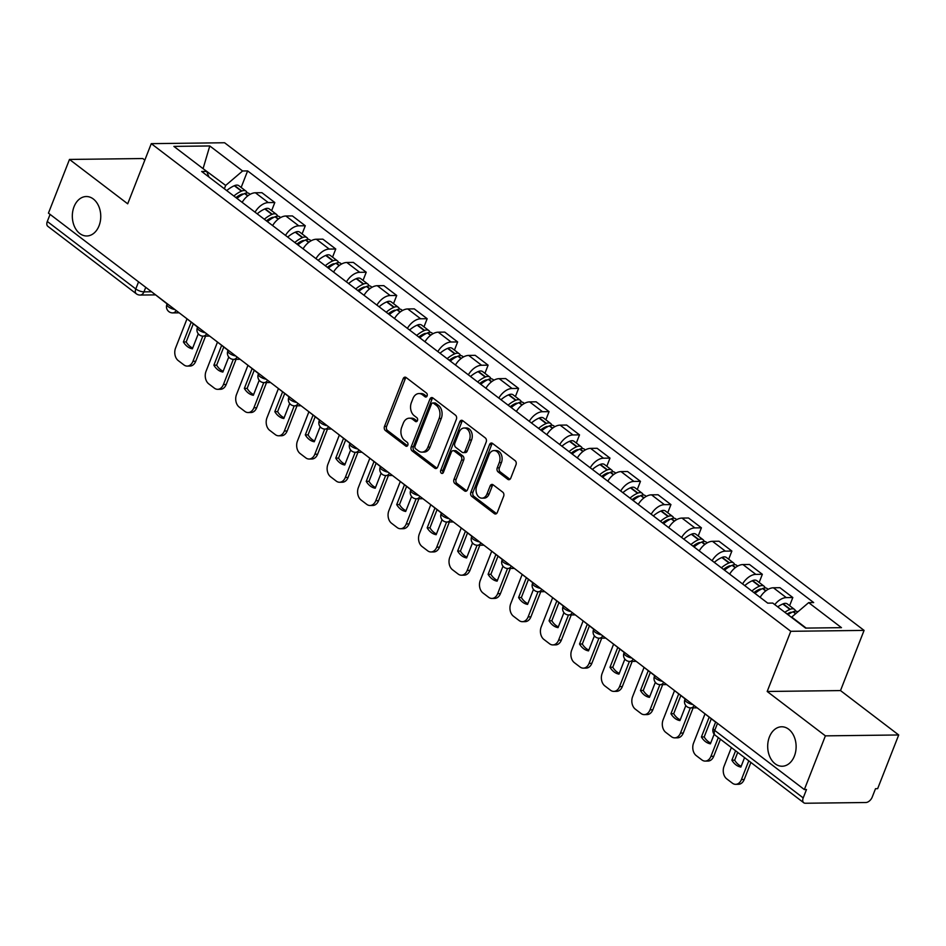 <?xml version="1.0" encoding="UTF-8"?>
<svg xmlns="http://www.w3.org/2000/svg" width="946" height="946" viewBox="0 0 946 946"><rect width="100%" height="100%" fill="white"/><g stroke="black" fill="none" stroke-linecap="round" stroke-linejoin="round"><path stroke-width="1.42" d="M427.107 395.948A2.117 1.525 -90.7 0 0 426.492 393.075L406.13 377.537A3.027 2.176 -90.7 0 0 405.054 377.158A3.027 2.176 -90.7 0 0 403.173 378.719L384.49 426.398A3.027 2.176 -90.7 0 0 385.365 430.513L405.739 446.039A2.117 1.525 -90.7 0 0 406.484 446.311A2.117 1.525 -90.7 0 0 407.809 445.211A2.117 1.525 -90.7 0 0 407.194 442.338L404.557 440.328A9.685 6.977 -90.7 0 1 401.743 427.166L403.292 423.193A9.685 6.977 -90.7 0 1 409.311 418.191A9.685 6.977 -90.7 0 1 412.752 419.397L415.389 421.408A2.117 1.525 -90.7 0 0 416.145 421.68A2.117 1.525 -90.7 0 0 417.458 420.58A2.117 1.525 -90.7 0 0 416.843 417.706L414.206 415.696A9.685 6.977 -90.7 0 1 411.392 402.535L412.953 398.562A9.685 6.977 -90.7 0 1 418.972 393.56A9.685 6.977 -90.7 0 1 422.413 394.766L425.038 396.776A2.117 1.525 -90.7 0 0 425.795 397.036A2.117 1.525 -90.7 0 0 427.107 395.948M769.405 736.969A19.724 14.214 -90.7 0 0 782.141 766.236A19.724 14.214 -90.7 0 0 794.404 756.043A19.724 14.214 -90.7 0 0 781.656 726.776A19.724 14.214 -90.7 0 0 769.405 736.969M74.036 206.725A19.724 14.214 -90.7 0 0 86.784 235.98A19.724 14.214 -90.7 0 0 99.046 225.787A19.724 14.214 -90.7 0 0 86.299 196.531A19.724 14.214 -90.7 0 0 74.036 206.725M507.801 479.326A3.027 2.176 -90.7 0 0 508.877 479.705A3.027 2.176 -90.7 0 0 510.757 478.144L515.996 464.758A3.027 2.176 -90.7 0 0 515.121 460.655L492.499 443.402A3.027 2.176 -90.7 0 0 491.423 443.024A3.027 2.176 -90.7 0 0 489.543 444.585L470.86 492.263A3.027 2.176 -90.7 0 0 471.735 496.378L494.356 513.631A3.027 2.176 -90.7 0 0 495.432 513.997A3.027 2.176 -90.7 0 0 497.312 512.436L503.65 496.283A3.027 2.176 -90.7 0 0 502.764 492.168L493.091 484.79A3.027 2.176 -90.7 0 0 492.015 484.411A3.027 2.176 -90.7 0 0 490.134 485.972L486.989 493.989A8.088 5.83 -90.7 0 1 481.963 498.164A8.088 5.83 -90.7 0 1 476.737 486.161L489.035 454.778A8.088 5.83 -90.7 0 1 494.06 450.592A8.088 5.83 -90.7 0 1 499.287 462.594L497.241 467.832A3.027 2.176 -90.7 0 0 498.116 471.936L507.801 479.326L509.941 479.303L500.257 471.912L498.116 471.936M790.773 631.301L767.182 691.479L825.397 735.858L804.348 789.567L48.447 213.134L69.484 159.436L127.698 203.816L151.277 143.65L790.773 631.301L864.076 630.403L224.58 142.751L151.277 143.65M456.374 419.291A3.027 2.176 -90.7 0 0 455.499 415.188L432.866 397.935A3.027 2.176 -90.7 0 0 431.802 397.557A3.027 2.176 -90.7 0 0 429.922 399.117L411.226 446.796A3.027 2.176 -90.7 0 0 412.113 450.911L434.734 468.152A3.027 2.176 -90.7 0 0 435.81 468.53A3.027 2.176 -90.7 0 0 437.691 466.969L456.374 419.291M462.689 420.663L485.31 437.915A3.027 2.176 -90.7 0 1 486.185 442.03L467.501 489.709A3.027 2.176 -90.7 0 1 465.621 491.27A3.027 2.176 -90.7 0 1 464.545 490.891L454.86 483.512A3.027 2.176 -90.7 0 1 453.985 479.397L461.565 460.063A3.027 2.176 -90.7 0 0 460.69 455.948L454.257 451.053A3.027 2.176 -90.7 0 0 453.181 450.674A3.027 2.176 -90.7 0 0 451.301 452.235L443.414 472.373A2.117 1.525 -90.7 0 1 442.101 473.461A2.117 1.525 -90.7 0 1 440.73 470.328L459.732 421.857A3.027 2.176 -90.7 0 1 461.613 420.284A3.027 2.176 -90.7 0 1 462.689 420.663A3.027 2.176 -90.7 0 0 461.861 421.821L459.732 421.857M825.397 735.858L898.7 734.971L877.652 788.668L875.523 788.692L872.236 797.064A6.161 3.725 127.3 0 1 865.85 802.515L805.365 803.249A6.161 3.725 127.3 0 1 803.745 802.752L715.259 735.279A6.161 3.725 -52.7 0 1 714.727 730.43L803.213 797.904A6.161 3.725 127.3 0 0 803.745 802.752M144.833 160.099L142.787 158.538L69.484 159.436M898.7 734.971L840.497 690.58L864.076 630.403M804.348 789.567L806.489 789.532L803.213 797.904M138.565 281.861L135.786 288.944A6.161 3.725 -52.7 0 0 136.319 293.792L47.832 226.319A6.161 3.725 -52.7 0 1 47.3 221.47L135.786 288.944A6.161 2.093 21.4 0 0 143.958 291.876L151.573 291.782M50.079 214.387L47.3 221.47M255.042 212.176A14.178 8.561 -52.7 0 1 268.297 202.598L255.408 192.771A14.178 8.561 127.3 0 0 242.152 202.349M255.408 192.771L261.924 192.688L274.813 202.527L271.62 210.686M268.297 202.598L274.813 202.527M302.093 233.922L305.286 225.763L292.397 215.925L285.881 216.007A14.178 8.561 127.3 0 0 272.625 225.586M285.515 235.412A14.178 8.561 -52.7 0 1 298.77 225.834L305.286 225.763M332.554 257.158L335.759 248.999L322.87 239.161L316.342 239.243A14.178 8.561 127.3 0 0 303.087 248.822M315.988 258.648A14.178 8.561 -52.7 0 1 329.243 249.07L335.759 248.999M363.028 280.394L366.232 272.235L353.343 262.397L346.815 262.48A14.178 8.561 127.3 0 0 333.56 272.058M346.449 281.884A14.178 8.561 -52.7 0 1 359.705 272.306L366.232 272.235M393.501 303.631L396.705 295.471L383.804 285.633L377.288 285.716A14.178 8.561 127.3 0 0 364.033 295.294M376.922 305.12A14.178 8.561 -52.7 0 1 390.178 295.542L396.705 295.471M423.974 326.867L427.166 318.707L414.277 308.869L407.761 308.952A14.178 8.561 127.3 0 0 394.506 318.53M407.395 328.357A14.178 8.561 -52.7 0 1 420.651 318.778L427.166 318.707M454.447 350.103L457.639 341.944L444.75 332.105L438.235 332.188A14.178 8.561 127.3 0 0 424.979 341.766M437.868 351.593A14.178 8.561 -52.7 0 1 451.124 342.014L457.639 341.944M484.908 373.339L488.112 365.168L475.223 355.341L468.708 355.424A14.178 8.561 127.3 0 0 455.452 365.002M468.341 374.829A14.178 8.561 -52.7 0 1 481.597 365.251L488.112 365.168M515.381 396.575L518.585 388.404L505.696 378.577L499.169 378.66A14.178 8.561 127.3 0 0 485.913 388.238M498.814 398.065A14.178 8.561 -52.7 0 1 512.07 388.487L518.585 388.404M545.854 419.811L549.058 411.64L536.157 401.814L529.642 401.896A14.178 8.561 127.3 0 0 516.386 411.475M529.275 421.301A14.178 8.561 -52.7 0 1 542.531 411.723L549.058 411.64M576.327 443.047L579.52 434.876L566.63 425.05L560.115 425.132A14.178 8.561 127.3 0 0 546.859 434.711M559.748 444.537A14.178 8.561 -52.7 0 1 573.004 434.959L579.52 434.876M606.8 466.283L609.993 458.112L597.103 448.286L590.588 448.369A14.178 8.561 127.3 0 0 577.332 457.947M590.221 467.773A14.178 8.561 -52.7 0 1 603.477 458.195L609.993 458.112M637.261 489.52L640.466 481.348L627.576 471.522L621.061 471.605A14.178 8.561 127.3 0 0 607.805 481.183M620.694 491.009A14.178 8.561 -52.7 0 1 633.95 481.431L640.466 481.348M667.734 512.756L670.939 504.585L658.049 494.758L651.522 494.841A14.178 8.561 127.3 0 0 638.266 504.407M651.167 514.246A14.178 8.561 -52.7 0 1 664.423 504.667L670.939 504.585M698.207 535.992L701.412 527.821L688.511 517.994L681.995 518.077A14.178 8.561 127.3 0 0 668.739 527.643M681.628 537.482A14.178 8.561 -52.7 0 1 694.884 527.903L701.412 527.821M728.68 559.228L731.873 551.057L718.984 541.23L712.468 541.313A14.178 8.561 127.3 0 0 699.212 550.879M712.102 560.718A14.178 8.561 -52.7 0 1 725.357 551.14L731.873 551.057M759.153 582.464L762.346 574.293L749.457 564.466L742.941 564.549A14.178 8.561 127.3 0 0 729.685 574.116M742.575 583.954A14.178 8.561 -52.7 0 1 755.83 574.376L762.346 574.293M789.614 605.7L792.819 597.529L779.93 587.703L773.414 587.785A14.178 8.561 127.3 0 0 760.158 597.352M774.786 604.624A14.178 8.561 -52.7 0 1 786.303 597.612L792.819 597.529M224.356 188.774L225.668 185.428L202.61 168.305M203.071 168.648L209.787 145.956L242.602 170.978L225.668 185.428M208.971 177.044L206.701 171.415L173.887 146.394L209.787 145.956M806.169 628.085L791.719 617.076L808.653 602.637L813.678 602.567L247.627 170.919L242.602 170.978M808.653 602.637L841.467 627.659L805.566 628.097L772.752 603.075L767.726 603.134L201.675 171.486L206.701 171.415M767.182 691.479L840.497 690.58M241.147 187.45L247.627 170.919M426.823 396.48L424.541 394.742A9.685 6.977 -90.7 0 0 421.1 393.536L418.972 393.56M409.311 418.191L411.451 418.167A9.685 6.977 -90.7 0 1 414.892 419.374L417.162 421.112M406.13 377.537A3.027 2.176 -90.7 0 0 405.302 378.696L386.618 426.374A3.027 2.176 -90.7 0 0 387.505 430.489L407.513 445.743M432.866 397.935A3.027 2.176 -90.7 0 0 432.05 399.094L413.367 446.772A3.027 2.176 -90.7 0 0 414.253 450.875L436.875 468.128L434.734 468.152M433.528 403.244A2.117 1.525 -90.7 0 0 432.771 402.984A2.117 1.525 -90.7 0 0 431.459 404.072L415.058 445.933A2.117 1.525 -90.7 0 0 415.672 448.806L418.451 450.923A9.685 6.977 -90.7 0 0 421.892 452.129A9.685 6.977 -90.7 0 0 427.911 447.127L439.121 418.522A9.685 6.977 -90.7 0 0 436.307 405.361L433.528 403.244L435.668 403.221A2.117 1.525 -90.7 0 0 434.912 402.961L432.771 402.984M421.892 452.129L424.033 452.105A9.685 6.977 -90.7 0 0 430.052 447.103L427.911 447.127M435.668 403.221L438.447 405.337A9.685 6.977 -90.7 0 1 441.262 418.499L430.052 447.103M464.545 490.891L466.685 490.868L457.001 483.477L454.86 483.512M453.181 450.674L455.322 450.651A3.027 2.176 -90.7 0 1 456.398 451.029L462.819 455.925A3.027 2.176 -90.7 0 1 463.706 460.04L456.126 479.374A3.027 2.176 -90.7 0 0 457.001 483.477M461.861 421.821L442.87 470.292A2.117 1.525 -90.7 0 0 443.166 472.846M469.429 439.996A8.088 5.83 -90.7 0 0 464.202 427.994A8.088 5.83 -90.7 0 0 459.165 432.18L454.837 443.236A3.027 2.176 -90.7 0 0 455.712 447.34L462.133 452.247A3.027 2.176 -90.7 0 0 463.209 452.614A3.027 2.176 -90.7 0 0 465.089 451.053L469.429 439.996L471.569 439.973A8.088 5.83 -90.7 0 0 466.343 427.97L464.202 427.994M463.209 452.614L465.349 452.59A3.027 2.176 -90.7 0 0 467.229 451.029L465.089 451.053M471.569 439.973L467.229 451.029M494.06 450.592L496.201 450.568A8.088 5.83 -90.7 0 1 501.427 462.57L499.382 467.809A3.027 2.176 -90.7 0 0 500.257 471.912M481.963 498.164L484.104 498.14A8.088 5.83 -90.7 0 0 489.129 493.966L486.989 493.989M493.091 484.79A3.027 2.176 -90.7 0 0 492.263 485.948L489.129 493.966M492.499 443.402A3.027 2.176 -90.7 0 0 491.684 444.561L473 492.239A3.027 2.176 -90.7 0 0 473.875 496.343L496.496 513.595A3.027 2.176 -90.7 0 0 496.496 513.607L494.356 513.631M235.932 197.608A19.417 11.73 -52.7 0 1 241.195 194.427L241.537 194.285A3.772 2.282 -52.7 0 1 243.264 194.167M236.997 198.424A23.425 14.155 -52.7 0 1 244.576 193.552L244.919 193.41A7.781 4.706 -52.7 0 1 249.129 193.54L250.158 194.32M247.131 192.913A7.781 4.706 127.3 0 0 246.007 191.151A7.781 4.706 127.3 0 0 241.798 191.033L241.455 191.175A23.425 14.155 127.3 0 0 233.875 196.035M226.744 190.595A23.425 14.155 -52.7 0 1 234.324 185.735L234.667 185.593A7.781 4.706 -52.7 0 1 238.877 185.723L246.007 191.151M205.589 336.102L195.727 361.277A9.247 6.657 89.3 0 1 189.98 366.055L187.202 366.09A9.247 6.657 89.3 0 1 183.926 364.931L178.262 360.615A9.247 6.657 -90.7 0 1 175.566 348.045L186.941 319.027M192.7 348.033A19.109 13.776 89.3 0 1 186.185 341.932L193.28 323.851M167.123 303.914L153.95 293.591M202.822 336.126L192.949 361.301A9.247 6.657 89.3 0 1 187.202 366.09M191.139 322.219L183.406 341.967A19.109 13.776 89.3 0 0 192.393 348.814L198.282 333.796M183.406 341.967L186.185 341.932M266.405 220.844A19.417 11.73 -52.7 0 1 271.656 217.663L271.999 217.521A3.772 2.282 -52.7 0 1 273.737 217.403M267.47 221.66A23.425 14.155 -52.7 0 1 275.05 216.788L275.392 216.646A7.781 4.706 -52.7 0 1 279.602 216.776L280.619 217.556M277.604 216.149A7.781 4.706 127.3 0 0 276.48 214.387A7.781 4.706 127.3 0 0 272.259 214.269L271.928 214.411A23.425 14.155 127.3 0 0 264.348 219.271M257.217 213.831A23.425 14.155 -52.7 0 1 264.797 208.971L265.14 208.83A7.781 4.706 -52.7 0 1 269.35 208.96L276.48 214.387M236.062 359.338L226.2 384.514A9.247 6.657 89.3 0 1 220.453 389.291L217.675 389.326A9.247 6.657 89.3 0 1 214.387 388.167L208.723 383.851A9.247 6.657 -90.7 0 1 206.039 371.281L217.414 342.263M223.173 371.27A19.109 13.776 89.3 0 1 216.658 365.168L223.741 347.087M197.596 327.15L184.423 316.827M233.295 359.362L223.422 384.537A9.247 6.657 89.3 0 1 217.675 389.326M221.612 345.456L213.879 365.203A19.109 13.776 89.3 0 0 222.866 372.05L228.755 357.032M213.879 365.203L216.658 365.168M296.878 244.08A19.417 11.73 -52.7 0 1 302.129 240.899L302.472 240.757A3.772 2.282 -52.7 0 1 304.21 240.639M297.943 244.884A23.425 14.155 -52.7 0 1 305.523 240.024L305.865 239.882A7.781 4.706 -52.7 0 1 310.075 240.012L311.092 240.792M308.077 239.385A7.781 4.706 127.3 0 0 306.942 237.623A7.781 4.706 127.3 0 0 302.732 237.505L302.389 237.647A23.425 14.155 127.3 0 0 294.821 242.507M287.69 237.068A23.425 14.155 -52.7 0 1 295.27 232.208L295.601 232.066A7.781 4.706 -52.7 0 1 299.811 232.196L306.942 237.623M266.536 382.574L256.673 407.75A9.247 6.657 89.3 0 1 250.927 412.527L248.148 412.551A9.247 6.657 89.3 0 1 244.86 411.404L239.196 407.087A9.247 6.657 -90.7 0 1 236.512 394.517L247.887 365.499M253.646 394.506A19.109 13.776 89.3 0 1 247.131 388.404L254.214 370.324M228.069 350.387L214.884 340.063M263.757 382.598L253.895 407.773A9.247 6.657 89.3 0 1 248.148 412.551M252.085 368.692L244.352 388.439A19.109 13.776 89.3 0 0 253.339 395.286L259.216 380.268M244.352 388.439L247.131 388.404M327.351 267.316A19.417 11.73 -52.7 0 1 332.602 264.135L332.945 263.993A3.772 2.282 -52.7 0 1 334.683 263.875M328.416 268.12A23.425 14.155 -52.7 0 1 335.996 263.26L336.327 263.118A7.781 4.706 -52.7 0 1 340.536 263.248L341.565 264.029M338.55 262.621A7.781 4.706 127.3 0 0 337.415 260.86A7.781 4.706 127.3 0 0 333.205 260.741L332.862 260.883A23.425 14.155 127.3 0 0 325.282 265.743M318.152 260.304A23.425 14.155 -52.7 0 1 325.731 255.444L326.074 255.302A7.781 4.706 -52.7 0 1 330.284 255.432L337.415 260.86M297.009 405.81L287.146 430.986A9.247 6.657 89.3 0 1 281.4 435.763L278.621 435.787A9.247 6.657 89.3 0 1 275.333 434.64L269.669 430.324A9.247 6.657 -90.7 0 1 266.985 417.754L278.361 388.735M284.119 417.742A19.109 13.776 89.3 0 1 277.604 411.64L284.687 393.56M258.542 373.623L245.357 363.299M294.23 405.834L284.368 431.009A9.247 6.657 89.3 0 1 278.621 435.787M282.558 391.928L274.825 411.676A19.109 13.776 89.3 0 0 283.812 418.522L289.689 403.504M274.825 411.676L277.604 411.64M357.813 290.552A19.417 11.73 -52.7 0 1 363.075 287.371L363.418 287.217A3.772 2.282 -52.7 0 1 365.144 287.111M358.877 291.356A23.425 14.155 -52.7 0 1 366.457 286.496L366.8 286.354A7.781 4.706 -52.7 0 1 371.009 286.484L372.038 287.265M369.023 285.858A7.781 4.706 127.3 0 0 367.888 284.096A7.781 4.706 127.3 0 0 363.678 283.966L363.335 284.119A23.425 14.155 127.3 0 0 355.755 288.979M348.625 283.54A23.425 14.155 -52.7 0 1 356.204 278.68L356.547 278.538A7.781 4.706 -52.7 0 1 360.757 278.668L367.888 284.096M327.482 429.046L317.62 454.222A9.247 6.657 89.3 0 1 311.873 458.999L309.094 459.023A9.247 6.657 89.3 0 1 305.806 457.876L300.142 453.56A9.247 6.657 -90.7 0 1 297.458 440.99L308.834 411.959M314.58 440.978A19.109 13.776 89.3 0 1 308.065 434.876L315.16 416.796M289.015 396.859L275.83 386.536M324.703 429.07L314.841 454.246A9.247 6.657 89.3 0 1 309.094 459.023M313.031 415.164L305.298 434.912A19.109 13.776 89.3 0 0 314.273 441.758L320.162 426.741M305.298 434.912L308.065 434.876M388.286 313.788A19.417 11.73 -52.7 0 1 393.548 310.607L393.891 310.454A3.772 2.282 -52.7 0 1 395.617 310.347M389.35 314.592A23.425 14.155 -52.7 0 1 396.93 309.732L397.273 309.59A7.781 4.706 -52.7 0 1 401.482 309.72L402.511 310.501M399.484 309.094A7.781 4.706 127.3 0 0 398.361 307.332A7.781 4.706 127.3 0 0 394.151 307.202L393.808 307.355A23.425 14.155 127.3 0 0 386.228 312.215M379.098 306.776A23.425 14.155 -52.7 0 1 386.678 301.916L387.02 301.774A7.781 4.706 -52.7 0 1 391.23 301.892L398.361 307.332M357.955 452.283L348.081 477.458A9.247 6.657 89.3 0 1 342.334 482.235L339.555 482.259A9.247 6.657 89.3 0 1 336.279 481.112L330.615 476.796A9.247 6.657 -90.7 0 1 327.919 464.226L339.295 435.195M345.054 464.214A19.109 13.776 89.3 0 1 338.538 458.112L345.633 440.032M319.488 420.095L306.303 409.772M355.176 452.306L345.302 477.482A9.247 6.657 89.3 0 1 339.555 482.259M343.504 438.4L335.759 458.148A19.109 13.776 89.3 0 0 344.746 464.994L350.635 449.977M335.759 458.148L338.538 458.112M418.759 337.024A19.417 11.73 -52.7 0 1 424.021 333.843L424.352 333.69A3.772 2.282 -52.7 0 1 426.09 333.583M419.823 337.828A23.425 14.155 -52.7 0 1 427.403 332.968L427.746 332.826A7.781 4.706 -52.7 0 1 431.955 332.957L432.972 333.737M429.957 332.33A7.781 4.706 127.3 0 0 428.834 330.568A7.781 4.706 127.3 0 0 424.624 330.438L424.281 330.592A23.425 14.155 127.3 0 0 416.701 335.452M409.571 330.012A23.425 14.155 -52.7 0 1 417.151 325.152L417.493 325.01A7.781 4.706 -52.7 0 1 421.703 325.128L428.834 330.568M388.416 475.519L378.554 500.682A9.247 6.657 89.3 0 1 372.807 505.471L370.028 505.495A9.247 6.657 89.3 0 1 366.741 504.348L361.076 500.032A9.247 6.657 -90.7 0 1 358.392 487.462L369.768 458.432M375.527 487.45A19.109 13.776 89.3 0 1 369.011 481.348L376.094 463.268M349.949 443.319L336.776 433.008M385.649 475.542L375.775 500.718A9.247 6.657 89.3 0 1 370.028 505.495M373.966 461.636L366.232 481.384A19.109 13.776 89.3 0 0 375.219 488.231L381.108 473.213M366.232 481.384L369.011 481.348M449.232 360.26A19.417 11.73 -52.7 0 1 454.482 357.08L454.825 356.926A3.772 2.282 -52.7 0 1 456.563 356.819M450.296 361.065A23.425 14.155 -52.7 0 1 457.876 356.204L458.219 356.063A7.781 4.706 -52.7 0 1 462.428 356.193L463.445 356.973M460.43 355.566A7.781 4.706 127.3 0 0 459.295 353.804A7.781 4.706 127.3 0 0 455.085 353.674L454.742 353.828A23.425 14.155 127.3 0 0 447.174 358.688M440.044 353.248A23.425 14.155 -52.7 0 1 447.624 348.388L447.955 348.246A7.781 4.706 -52.7 0 1 452.176 348.365L459.295 353.804M418.889 498.755L409.027 523.918A9.247 6.657 89.3 0 1 403.28 528.708L400.501 528.731A9.247 6.657 89.3 0 1 397.214 527.584L391.549 523.268A9.247 6.657 -90.7 0 1 388.865 510.698L400.241 481.668M406 510.686A19.109 13.776 89.3 0 1 399.484 504.585L406.567 486.504M380.422 466.555L367.237 456.244M416.122 498.779L406.248 523.954A9.247 6.657 89.3 0 1 400.501 528.731M404.439 484.872L396.705 504.62A19.109 13.776 89.3 0 0 405.692 511.467L411.581 496.449M396.705 504.62L399.484 504.585M479.705 383.497A19.417 11.73 -52.7 0 1 484.955 380.316L485.298 380.162A3.772 2.282 -52.7 0 1 487.036 380.055M480.769 384.301A23.425 14.155 -52.7 0 1 488.349 379.441L488.68 379.299A7.781 4.706 -52.7 0 1 492.901 379.429L493.918 380.209M490.903 378.802A7.781 4.706 127.3 0 0 489.768 377.04A7.781 4.706 127.3 0 0 485.558 376.91L485.215 377.064A23.425 14.155 127.3 0 0 477.635 381.924M470.505 376.484A23.425 14.155 -52.7 0 1 478.085 371.624L478.428 371.482A7.781 4.706 -52.7 0 1 482.637 371.601L489.768 377.04M449.362 521.991L439.5 547.155A9.247 6.657 89.3 0 1 433.753 551.944L430.974 551.967A9.247 6.657 89.3 0 1 427.687 550.82L422.022 546.504A9.247 6.657 -90.7 0 1 419.338 533.934L430.714 504.904M436.473 533.922A19.109 13.776 89.3 0 1 429.957 527.821L437.04 509.74M410.895 489.792L397.71 479.48M446.583 522.015L436.721 547.19A9.247 6.657 89.3 0 1 430.974 551.967M434.912 508.108L427.178 527.856A19.109 13.776 89.3 0 0 436.165 534.703L442.042 519.685M427.178 527.856L429.957 527.821M510.166 406.733A19.417 11.73 -52.7 0 1 515.428 403.552L515.771 403.398A3.772 2.282 -52.7 0 1 517.497 403.292M511.23 407.537A23.425 14.155 -52.7 0 1 518.81 402.677L519.153 402.535A7.781 4.706 -52.7 0 1 523.363 402.665L524.391 403.445M521.376 402.038A7.781 4.706 127.3 0 0 520.241 400.276A7.781 4.706 127.3 0 0 516.031 400.146L515.688 400.3A23.425 14.155 127.3 0 0 508.108 405.16M500.978 399.72A23.425 14.155 -52.7 0 1 508.558 394.86L508.901 394.719A7.781 4.706 -52.7 0 1 513.11 394.837L520.241 400.276M479.835 545.227L469.973 570.391A9.247 6.657 89.3 0 1 464.226 575.168L461.447 575.203A9.247 6.657 89.3 0 1 458.16 574.056L452.495 569.74A9.247 6.657 -90.7 0 1 449.811 557.17L461.187 528.14M466.934 557.159A19.109 13.776 89.3 0 1 460.43 551.057L467.513 532.965M441.368 513.028L428.183 502.716M477.056 545.251L467.194 570.426A9.247 6.657 89.3 0 1 461.447 575.203M465.385 531.345L457.651 551.08A19.109 13.776 89.3 0 0 466.626 557.939L472.515 542.921M457.651 551.08L460.43 551.057M540.639 429.969A19.417 11.73 -52.7 0 1 545.901 426.788L546.244 426.634A3.772 2.282 -52.7 0 1 547.971 426.528M541.703 430.773A23.425 14.155 -52.7 0 1 549.283 425.913L549.626 425.771A7.781 4.706 -52.7 0 1 553.836 425.901L554.864 426.681M551.837 425.274A7.781 4.706 127.3 0 0 550.714 423.512A7.781 4.706 127.3 0 0 546.504 423.382L546.161 423.536A23.425 14.155 127.3 0 0 538.581 428.396M531.451 422.957A23.425 14.155 -52.7 0 1 539.031 418.097L539.374 417.955A7.781 4.706 -52.7 0 1 543.583 418.073L550.714 423.512M510.308 568.463L500.434 593.627A9.247 6.657 89.3 0 1 494.687 598.404L491.908 598.44A9.247 6.657 89.3 0 1 488.633 597.293L482.968 592.976A9.247 6.657 -90.7 0 1 480.272 580.406L491.648 551.376M497.407 580.383A19.109 13.776 89.3 0 1 490.891 574.293L497.986 556.201M471.841 536.264L458.656 525.952M507.529 568.487L497.667 593.662A9.247 6.657 89.3 0 1 491.908 598.44M495.858 554.581L488.112 574.317A19.109 13.776 89.3 0 0 497.099 581.175L502.988 566.157M488.112 574.317L490.891 574.293M571.112 453.205A19.417 11.73 -52.7 0 1 576.374 450.024L576.705 449.87A3.772 2.282 -52.7 0 1 578.444 449.752M572.176 454.009A23.425 14.155 -52.7 0 1 579.756 449.149L580.099 449.007A7.781 4.706 -52.7 0 1 584.309 449.137L585.326 449.918M582.31 448.51A7.781 4.706 127.3 0 0 581.187 446.749A7.781 4.706 127.3 0 0 576.977 446.618L576.634 446.772A23.425 14.155 127.3 0 0 569.054 451.632M561.924 446.193A23.425 14.155 -52.7 0 1 569.504 441.333L569.847 441.191A7.781 4.706 -52.7 0 1 574.056 441.309L581.187 446.749M540.769 591.699L530.907 616.863A9.247 6.657 89.3 0 1 525.16 621.64L522.381 621.676A9.247 6.657 89.3 0 1 519.094 620.529L513.43 616.213A9.247 6.657 -90.7 0 1 510.745 603.643L522.121 574.612M527.88 603.619A19.109 13.776 89.3 0 1 521.364 597.529L528.447 579.437M502.302 559.5L489.129 549.188M538.002 591.723L528.128 616.898A9.247 6.657 89.3 0 1 522.381 621.676M526.319 577.817L518.585 597.553A19.109 13.776 89.3 0 0 527.572 604.411L533.461 589.393M518.585 597.553L521.364 597.529M601.585 476.441A19.417 11.73 -52.7 0 1 606.835 473.26L607.178 473.106A3.772 2.282 -52.7 0 1 608.917 472.988M602.649 477.245A23.425 14.155 -52.7 0 1 610.229 472.385L610.572 472.243A7.781 4.706 -52.7 0 1 614.782 472.373L615.799 473.154M612.783 471.747A7.781 4.706 127.3 0 0 611.648 469.985A7.781 4.706 127.3 0 0 607.438 469.855L607.107 470.008A23.425 14.155 127.3 0 0 599.528 474.868M592.397 469.429A23.425 14.155 -52.7 0 1 599.977 464.569L600.308 464.427A7.781 4.706 -52.7 0 1 604.529 464.545L611.648 469.985M571.242 614.935L561.38 640.099A9.247 6.657 89.3 0 1 555.633 644.876L552.854 644.912A9.247 6.657 89.3 0 1 549.567 643.765L543.903 639.449A9.247 6.657 -90.7 0 1 541.218 626.879L552.594 597.848M558.353 626.855A19.109 13.776 89.3 0 1 551.837 620.765L558.92 602.673M532.775 582.736L519.602 572.425M568.475 614.959L558.601 640.135A9.247 6.657 89.3 0 1 552.854 644.912M556.792 601.053L549.058 620.789A19.109 13.776 89.3 0 0 558.045 627.647L563.934 612.63M549.058 620.789L551.837 620.765M632.058 499.677A19.417 11.73 -52.7 0 1 637.308 496.496L637.651 496.343A3.772 2.282 -52.7 0 1 639.39 496.224M633.122 500.481A23.425 14.155 -52.7 0 1 640.702 495.621L641.033 495.479A7.781 4.706 -52.7 0 1 645.255 495.609L646.272 496.39M643.256 494.983A7.781 4.706 127.3 0 0 642.121 493.221A7.781 4.706 127.3 0 0 637.911 493.091L637.569 493.244A23.425 14.155 127.3 0 0 629.989 498.104M622.87 492.665A23.425 14.155 -52.7 0 1 630.438 487.805L630.781 487.663A7.781 4.706 -52.7 0 1 634.991 487.781L642.121 493.221M601.715 638.172L591.853 663.335A9.247 6.657 89.3 0 1 586.106 668.113L583.327 668.148A9.247 6.657 89.3 0 1 580.04 667.001L574.376 662.685A9.247 6.657 -90.7 0 1 571.691 650.115L583.067 621.084M588.826 650.091A19.109 13.776 89.3 0 1 582.31 644.001L589.393 625.909M563.248 605.972L550.064 595.661M598.936 638.195L589.074 663.371A9.247 6.657 89.3 0 1 583.327 668.148M587.265 624.289L579.531 644.025A19.109 13.776 89.3 0 0 588.518 650.883L594.395 635.866M579.531 644.025L582.31 644.001M662.519 522.902A19.417 11.73 -52.7 0 1 667.781 519.732L668.124 519.579A3.772 2.282 -52.7 0 1 669.851 519.46M663.595 523.717A23.425 14.155 -52.7 0 1 671.163 518.857L671.506 518.715A7.781 4.706 -52.7 0 1 675.716 518.846L676.745 519.626M673.729 518.219A7.781 4.706 127.3 0 0 672.594 516.457A7.781 4.706 127.3 0 0 668.384 516.327L668.042 516.481A23.425 14.155 127.3 0 0 660.462 521.341M653.331 515.901A23.425 14.155 -52.7 0 1 660.911 511.041L661.254 510.899A7.781 4.706 -52.7 0 1 665.464 511.017L672.594 516.457M632.188 661.408L622.326 686.571A9.247 6.657 89.3 0 1 616.579 691.349L613.8 691.384A9.247 6.657 89.3 0 1 610.513 690.237L604.849 685.921A9.247 6.657 -90.7 0 1 602.164 673.351L613.54 644.321M619.287 673.327A19.109 13.776 89.3 0 1 612.783 667.237L619.867 649.145M593.721 629.208L580.537 618.897M629.409 661.431L619.547 686.607A9.247 6.657 89.3 0 1 613.8 691.384M617.738 647.525L610.004 667.261A19.109 13.776 89.3 0 0 618.98 674.12L624.868 659.102M610.004 667.261L612.783 667.237M692.992 546.138A19.417 11.73 -52.7 0 1 698.254 542.969L698.597 542.815A3.772 2.282 -52.7 0 1 700.324 542.697M694.057 546.954A23.425 14.155 -52.7 0 1 701.636 542.093L701.979 541.952A7.781 4.706 -52.7 0 1 706.189 542.082L707.218 542.85M704.202 541.455A7.781 4.706 127.3 0 0 703.067 539.693A7.781 4.706 127.3 0 0 698.858 539.563L698.515 539.717A23.425 14.155 127.3 0 0 690.935 544.577M683.804 539.137A23.425 14.155 -52.7 0 1 691.384 534.277L691.727 534.123A7.781 4.706 -52.7 0 1 695.937 534.254L703.067 539.693M662.661 684.644L652.799 709.807A9.247 6.657 89.3 0 1 647.04 714.585L644.273 714.62A9.247 6.657 89.3 0 1 640.986 713.473L635.322 709.157A9.247 6.657 -90.7 0 1 632.626 696.587L644.001 667.557M649.76 696.563A19.109 13.776 89.3 0 1 643.245 690.462L650.34 672.381M624.194 652.444L611.01 642.133M659.882 684.668L650.02 709.843A9.247 6.657 89.3 0 1 644.273 714.62M648.211 670.761L640.466 690.497A19.109 13.776 89.3 0 0 649.453 697.356L655.342 682.338M640.466 690.497L643.245 690.462M723.465 569.374A19.417 11.73 -52.7 0 1 728.727 566.205L729.059 566.051A3.772 2.282 -52.7 0 1 730.797 565.933M724.53 570.19A23.425 14.155 -52.7 0 1 732.109 565.33L732.452 565.188A7.781 4.706 -52.7 0 1 736.662 565.318L737.679 566.086M734.664 564.691A7.781 4.706 127.3 0 0 733.54 562.929A7.781 4.706 127.3 0 0 729.331 562.799L728.988 562.953A23.425 14.155 127.3 0 0 721.408 567.813M714.277 562.373A23.425 14.155 -52.7 0 1 721.857 557.513L722.2 557.36A7.781 4.706 -52.7 0 1 726.41 557.49L733.54 562.929M693.122 707.88L683.26 733.044A9.247 6.657 89.3 0 1 677.513 737.821L674.735 737.856A9.247 6.657 89.3 0 1 671.459 736.709L665.795 732.393A9.247 6.657 -90.7 0 1 663.099 719.823L674.474 690.793M680.233 719.8A19.109 13.776 89.3 0 1 673.718 713.698L680.801 695.617M654.656 675.681L641.483 665.369M690.355 707.904L680.481 733.079A9.247 6.657 89.3 0 1 674.735 737.856M678.672 693.997L670.939 713.733A19.109 13.776 89.3 0 0 679.926 720.592L685.815 705.574M670.939 713.733L673.718 713.698M753.938 592.61A19.417 11.73 -52.7 0 1 759.189 589.429L759.532 589.287A3.772 2.282 -52.7 0 1 761.27 589.169M755.003 593.426A23.425 14.155 -52.7 0 1 762.582 588.566L762.925 588.424A7.781 4.706 -52.7 0 1 767.135 588.542L768.152 589.323M765.137 587.927A7.781 4.706 127.3 0 0 764.013 586.165A7.781 4.706 127.3 0 0 759.792 586.035L759.461 586.177A23.425 14.155 127.3 0 0 751.881 591.049M744.75 585.609A23.425 14.155 -52.7 0 1 752.33 580.749L752.661 580.596A7.781 4.706 -52.7 0 1 756.883 580.726L764.013 586.165M720.426 739.216L713.733 756.28A9.247 6.657 89.3 0 1 707.986 761.057L705.208 761.092A9.247 6.657 89.3 0 1 701.92 759.945L696.256 755.629A9.247 6.657 -90.7 0 1 693.572 743.059L704.947 714.029M710.706 743.036A19.109 13.776 89.3 0 1 704.191 736.934L711.274 718.854M685.129 698.917L671.956 688.605M718.298 737.596L710.954 756.315A9.247 6.657 89.3 0 1 705.208 761.092M709.145 717.234L701.412 736.969A19.109 13.776 89.3 0 0 710.399 743.828L714.171 734.202M701.412 736.969L704.191 736.934M787.084 614.001A19.417 11.73 -52.7 0 1 789.662 612.665L790.005 612.523A3.772 2.282 -52.7 0 1 791.743 612.405M787.983 614.687A23.425 14.155 -52.7 0 1 793.055 611.802L793.387 611.66A7.781 4.706 -52.7 0 1 797.608 611.778L797.774 611.908M795.61 611.163A7.781 4.706 127.3 0 0 794.474 609.401A7.781 4.706 127.3 0 0 790.265 609.271L789.922 609.413A23.425 14.155 127.3 0 0 784.849 612.298M777.73 606.859A23.425 14.155 -52.7 0 1 782.791 603.986L783.134 603.832A7.781 4.706 -52.7 0 1 787.344 603.962L794.474 609.401M750.899 762.452L744.206 779.516A9.247 6.657 89.3 0 1 738.459 784.293L735.681 784.329A9.247 6.657 89.3 0 1 732.393 783.182L726.729 778.865A9.247 6.657 -90.7 0 1 724.045 766.295L731.376 747.565M741.179 766.272A19.109 13.776 89.3 0 1 734.664 760.17L737.714 752.401M715.602 722.153L702.417 711.841M748.771 760.832L741.428 779.551A9.247 6.657 89.3 0 1 735.681 784.329M735.586 750.769L731.885 760.206A19.109 13.776 89.3 0 0 740.872 767.064L744.561 757.628M731.885 760.206L734.664 760.17M145.743 287.336L143.958 291.876A6.161 4.446 -90.7 0 1 140.126 295.057L155.286 294.88M755.83 574.376L742.941 564.549M725.357 551.14L712.468 541.313M694.884 527.903L681.995 518.077M664.423 504.667L651.522 494.841M633.95 481.431L621.061 471.605M603.477 458.195L590.588 448.369M573.004 434.959L560.115 425.132M542.531 411.723L529.642 401.896M512.07 388.487L499.169 378.66M481.597 365.251L468.708 355.424M451.124 342.014L438.235 332.188M420.651 318.778L407.761 308.952M390.178 295.542L377.288 285.716M359.705 272.306L346.815 262.48M329.243 249.07L316.342 239.243M298.77 225.834L285.881 216.007M786.303 597.612L773.414 587.785M167.206 303.701L166.898 304.482A6.161 2.093 21.4 0 0 169.121 307.308A6.161 2.093 21.4 0 0 174.892 309.555M176.169 310.536A6.161 4.446 89.3 0 1 172.716 312.901L179.161 312.819M197.679 326.938L197.371 327.718A6.161 2.093 21.4 0 0 199.594 330.544A6.161 2.093 21.4 0 0 205.353 332.791M228.152 350.174L227.844 350.954A6.161 2.093 21.4 0 0 230.067 353.78A6.161 2.093 21.4 0 0 235.826 356.027M258.625 373.41L258.317 374.19A6.161 2.093 21.4 0 0 260.54 377.016A6.161 2.093 21.4 0 0 266.299 379.263M289.098 396.646L288.79 397.426A6.161 2.093 21.4 0 0 291.013 400.253A6.161 2.093 21.4 0 0 296.772 402.499M319.559 419.882L319.251 420.663A6.161 2.093 21.4 0 0 321.474 423.489A6.161 2.093 21.4 0 0 327.245 425.735M350.032 443.118L349.724 443.899A6.161 2.093 21.4 0 0 351.947 446.725A6.161 2.093 21.4 0 0 357.706 448.972M380.505 466.354L380.197 467.135A6.161 2.093 21.4 0 0 382.421 469.961A6.161 2.093 21.4 0 0 388.179 472.208M410.978 489.59L410.67 490.371A6.161 2.093 21.4 0 0 412.894 493.197A6.161 2.093 21.4 0 0 418.652 495.444M441.451 512.827L441.143 513.607A6.161 2.093 21.4 0 0 443.367 516.433A6.161 2.093 21.4 0 0 449.125 518.68M471.912 536.063L471.605 536.843A6.161 2.093 21.4 0 0 473.828 539.669A6.161 2.093 21.4 0 0 479.598 541.916M502.385 559.299L502.078 560.079A6.161 2.093 21.4 0 0 504.301 562.905A6.161 2.093 21.4 0 0 510.071 565.152M532.858 582.535L532.551 583.315A6.161 2.093 21.4 0 0 534.774 586.142A6.161 2.093 21.4 0 0 540.533 588.388M563.331 605.771L563.024 606.552A6.161 2.093 21.4 0 0 565.247 609.378A6.161 2.093 21.4 0 0 571.006 611.624M593.804 629.007L593.497 629.788A6.161 2.093 21.4 0 0 595.72 632.614A6.161 2.093 21.4 0 0 601.479 634.861M624.265 652.243L623.97 653.024A6.161 2.093 21.4 0 0 626.193 655.85A6.161 2.093 21.4 0 0 631.952 658.097M654.738 675.479L654.431 676.26A6.161 2.093 21.4 0 0 656.654 679.086A6.161 2.093 21.4 0 0 662.425 681.333M685.211 698.716L684.904 699.496A6.161 2.093 21.4 0 0 687.127 702.322A6.161 2.093 21.4 0 0 692.886 704.569M206.63 333.772A6.161 4.446 89.3 0 1 203.189 336.137L209.634 336.055M237.103 357.009A6.161 4.446 89.3 0 1 233.662 359.374L240.107 359.291M267.576 380.245A6.161 4.446 89.3 0 1 264.135 382.61L270.58 382.527M298.049 403.481A6.161 4.446 89.3 0 1 294.596 405.846L301.053 405.763M328.522 426.705A6.161 4.446 89.3 0 1 325.069 429.082L331.514 428.999M358.983 449.941A6.161 4.446 89.3 0 1 355.542 452.318L361.987 452.235M389.456 473.177A6.161 4.446 89.3 0 1 386.015 475.554L392.46 475.471M419.929 496.414A6.161 4.446 89.3 0 1 416.488 498.79L422.933 498.708M450.402 519.65A6.161 4.446 89.3 0 1 446.95 522.026L453.406 521.944M480.875 542.886A6.161 4.446 89.3 0 1 477.423 545.263L483.867 545.18M511.337 566.122A6.161 4.446 89.3 0 1 507.896 568.499L514.34 568.416M541.81 589.358A6.161 4.446 89.3 0 1 538.369 591.735L544.813 591.652M572.283 612.594A6.161 4.446 89.3 0 1 568.842 614.959L575.286 614.888M602.756 635.83A6.161 4.446 89.3 0 1 599.303 638.195L605.759 638.124M633.229 659.066A6.161 4.446 89.3 0 1 629.776 661.431L636.232 661.36M663.702 682.303A6.161 4.446 89.3 0 1 660.249 684.668L666.693 684.597M694.163 705.539A6.161 4.446 89.3 0 1 690.722 707.904L697.167 707.833M717.506 723.335L714.727 730.43A6.161 2.093 21.4 0 1 713.26 728.124A6.161 6.161 0 0 0 715.259 735.279M424.541 394.742L422.413 394.766M416.89 421.396L415.389 421.408M414.892 419.374L412.752 419.397M407.229 446.027L405.739 446.039M387.505 430.489L385.365 430.513M386.618 426.374L384.49 426.398M405.302 378.696L403.173 378.719M426.54 396.764L425.038 396.776M414.253 450.875L412.113 450.911M413.367 446.772L411.226 446.796M432.05 399.094L429.922 399.117M441.262 418.499L439.121 418.522M438.447 405.337L436.307 405.361M456.126 479.374L453.985 479.397M463.706 460.04L461.565 460.063M462.819 455.925L460.69 455.948M456.398 451.029L454.257 451.053M442.87 470.292L440.73 470.328M499.382 467.809L497.241 467.832M501.427 462.57L499.287 462.594M492.263 485.948L490.134 485.972M473.875 496.343L471.735 496.378M473 492.239L470.86 492.263M491.684 444.561L489.543 444.585M247.97 195.739L244.919 193.41M241.798 191.033L234.667 185.593M241.455 191.175L234.324 185.735M241.242 195.29L240.521 194.734M247.71 195.94L244.576 193.552M192.949 361.301L195.727 361.277M278.443 218.975L275.392 216.646M272.259 214.269L265.14 208.83M271.928 214.411L264.797 208.971M271.715 218.526L270.982 217.97M278.171 219.176L275.05 216.788M223.422 384.537L226.2 384.514M308.916 242.211L305.865 239.882M302.732 237.505L295.601 232.066M302.389 237.647L295.27 232.208M302.188 241.762L301.455 241.195M308.644 242.413L305.523 240.024M253.895 407.773L256.673 407.75M339.378 265.448L336.327 263.118M333.205 260.741L326.074 255.302M332.862 260.883L325.731 255.444M332.661 264.998L331.928 264.431M339.117 265.649L335.996 263.26M284.368 431.009L287.146 430.986M369.851 288.684L366.8 286.354M363.678 283.966L356.547 278.538M363.335 284.119L356.204 278.68M363.134 288.234L362.401 287.667M369.59 288.885L366.457 286.496M314.841 454.246L317.62 454.222M400.324 311.92L397.273 309.59M394.151 307.202L387.02 301.774M393.808 307.355L386.678 301.916M393.595 311.471L392.874 310.903M400.063 312.121L396.93 309.732M345.302 477.482L348.081 477.458M430.797 335.156L427.746 332.826M424.624 330.438L417.493 325.01M424.281 330.592L417.151 325.152M424.068 334.707L423.335 334.139M430.525 335.357L427.403 332.968M375.775 500.718L378.554 500.682M461.27 358.392L458.219 356.063M455.085 353.674L447.955 348.246M454.742 353.828L447.624 348.388M454.541 357.943L453.808 357.375M460.998 358.593L457.876 356.204M406.248 523.954L409.027 523.918M491.731 381.628L488.68 379.299M485.558 376.91L478.428 371.482M485.215 377.064L478.085 371.624M485.014 381.179L484.281 380.611M491.471 381.829L488.349 379.441M436.721 547.19L439.5 547.155M522.204 404.864L519.153 402.535M516.031 400.146L508.901 394.719M515.688 400.3L508.558 394.86M515.487 404.403L514.754 403.847M521.944 405.065L518.81 402.677M467.194 570.426L469.973 570.391M552.677 428.1L549.626 425.771M546.504 423.382L539.374 417.955M546.161 423.536L539.031 418.097M545.948 427.639L545.227 427.084M552.417 428.302L549.283 425.913M497.667 593.662L500.434 593.627M583.15 451.337L580.099 449.007M576.977 446.618L569.847 441.191M576.634 446.772L569.504 441.333M576.421 450.875L575.688 450.32M582.878 451.538L579.756 449.149M528.128 616.898L530.907 616.863M613.623 474.573L610.572 472.243M607.438 469.855L600.308 464.427M607.107 470.008L599.977 464.569M606.894 474.112L606.161 473.556M613.351 474.774L610.229 472.385M558.601 640.135L561.38 640.099M644.084 497.809L641.033 495.479M637.911 493.091L630.781 487.663M637.569 493.244L630.438 487.805M637.368 497.348L636.634 496.792M643.824 498.01L640.702 495.621M589.074 663.371L591.853 663.335M674.557 521.045L671.506 518.715M668.384 516.327L661.254 510.899M668.042 516.481L660.911 511.041M667.841 520.584L667.107 520.028M674.297 521.246L671.163 518.857M619.547 686.607L622.326 686.571M705.03 544.269L701.979 541.952M698.858 539.563L691.727 534.123M698.515 539.717L691.384 534.277M698.314 543.82L697.58 543.264M704.77 544.482L701.636 542.093M650.02 709.843L652.799 709.807M735.503 567.505L732.452 565.188M729.331 562.799L722.2 557.36M728.988 562.953L721.857 557.513M728.775 567.056L728.042 566.5M735.231 567.718L732.109 565.33M680.481 733.079L683.26 733.044M765.976 590.742L762.925 588.424M759.792 586.035L752.661 580.596M759.461 586.177L752.33 580.749M759.248 590.292L758.515 589.736M765.704 590.954L762.582 588.566M710.954 756.315L713.733 756.28M795.87 613.54L793.387 611.66M790.265 609.271L783.134 603.832M789.922 609.413L782.791 603.986M789.721 613.528L788.988 612.973M795.61 613.753L793.055 611.802M741.428 779.551L744.206 779.516M166.898 304.482A6.161 6.161 0 0 0 172.716 312.901M197.371 327.718A6.161 6.161 0 0 0 203.189 336.137M227.844 350.954A6.161 6.161 0 0 0 233.662 359.374M258.317 374.19A6.161 6.161 0 0 0 264.135 382.61M288.79 397.426A6.161 6.161 0 0 0 294.596 405.846M319.251 420.663A6.161 6.161 0 0 0 325.069 429.082M349.724 443.899A6.161 6.161 0 0 0 355.542 452.318M380.197 467.135A6.161 6.161 0 0 0 386.015 475.554M410.67 490.371A6.161 6.161 0 0 0 416.488 498.79M441.143 513.607A6.161 6.161 0 0 0 446.95 522.026M471.605 536.843A6.161 6.161 0 0 0 477.423 545.263M502.078 560.079A6.161 6.161 0 0 0 507.896 568.499M532.551 583.315A6.161 6.161 0 0 0 538.369 591.735M563.024 606.552A6.161 6.161 0 0 0 568.842 614.959M593.497 629.788A6.161 6.161 0 0 0 599.303 638.195M623.97 653.024A6.161 6.161 0 0 0 629.776 661.431M654.431 676.26A6.161 6.161 0 0 0 660.249 684.668M684.904 699.496A6.161 6.161 0 0 0 690.722 707.904M715.684 721.952L713.26 728.124M136.319 293.792A6.161 6.161 0 0 0 140.126 295.057"/></g></svg>
